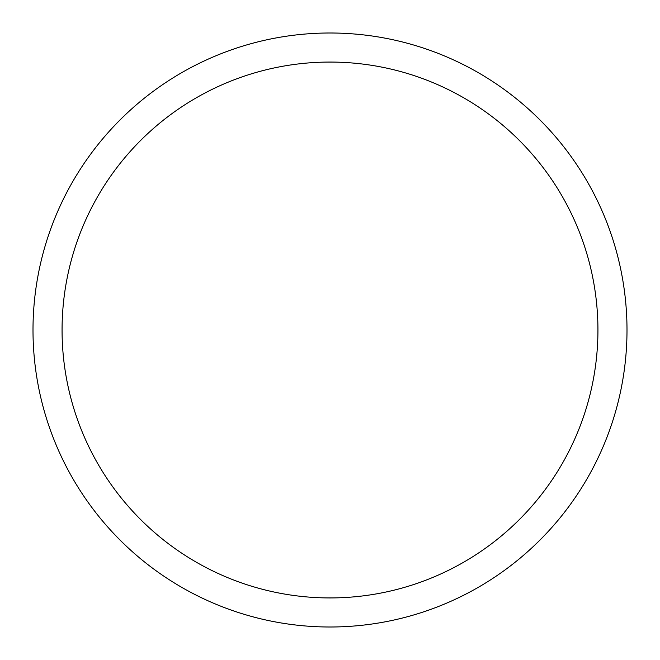<?xml version="1.0" encoding="UTF-8"?>
<svg xmlns="http://www.w3.org/2000/svg" width="660" height="660" viewBox="0 0 660 660"><rect width="100%" height="100%" fill="white"/><g stroke="black" fill="none" stroke-linecap="round" stroke-linejoin="round"><path stroke-width="0.99" d="M627 330A297 297 0 0 0 330 33A297 297 0 0 0 33 330A297 297 0 0 0 330 627A297 297 0 0 0 627 330A297 297 0 0 0 330 33A297 297 0 0 0 33 330A297 297 0 0 0 330 627A297 297 0 0 0 627 330M597.935 330A267.935 267.935 0 0 0 330 62.065A267.935 267.935 0 0 0 62.065 330A267.935 267.935 0 0 0 330 597.935A267.935 267.935 0 0 0 597.935 330"/></g></svg>
